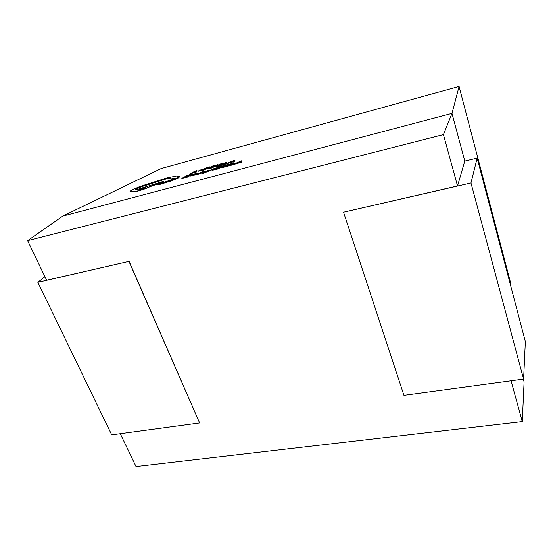 <?xml version="1.0" encoding="UTF-8"?>
<svg xmlns="http://www.w3.org/2000/svg" width="553" height="553" viewBox="0 0 553 553"><rect width="100%" height="100%" fill="white"/><g stroke="black" fill="none" stroke-linecap="round" stroke-linejoin="round"><path stroke-width="0.83" d="M130.079 191.483L133.909 191.352C133.895 191.718 135.333 191.538 138.229 190.792C143.04 189.437 146.946 188.013 149.925 186.52L163.854 181.847L163.647 181.301L137.02 189.555L135.395 189.485L136.515 188.663C139.474 187.204 143.262 185.829 147.893 184.522L164.753 179.131C168.921 178.038 171.015 177.769 171.022 178.315L170.241 179.027L174.402 178.405L173.67 178.985L157.695 184.481L157.453 184.923L158.683 184.792L171.928 180.741L178.488 177.9L179.594 176.794M170.241 179.027L174.368 178.474M135.485 189.631L136.584 188.856C139.543 187.398 143.331 186.015 147.962 184.716L164.822 179.317C168.43 178.37 170.497 178.045 171.015 178.336M133.957 191.456L133.985 191.525C133.964 191.912 135.402 191.732 138.298 190.985C143.116 189.631 147.015 188.207 149.994 186.714L163.854 181.847M208.004 171.147L208.695 170.075L207.133 170.49L206.559 171.824L202.045 173.801L214.847 168.651L213.327 168.838L208.025 171.216M208.218 171.126L208.695 170.075M199.91 173.054L201.928 172.819M201.907 172.342L206.02 171.029L201.755 171.99L199.827 172.889L201.154 172.965M201.085 172.764L202.204 172.681L198.119 173.815L197.504 174.416L203.926 172.225M194.02 175.163L195.486 174.997L198.34 173.013L193.405 174.236L196.792 173.511L190.101 175.889L191.476 175.875L195.416 174.796L198.34 173.013M189.797 176.131L194.062 175.266M192.755 174.61L196.578 173.69M232.958 162.167L234.631 161.939L235.039 160.017L224.483 164.435L233.124 161.683L232.958 162.167L234.569 161.739L235.039 160.017M224.483 164.435L233.041 161.925M214.834 167.02L226.357 163.114L226.903 162.665L226.398 162.547L219.769 164.123L214.903 167.213L222.935 164.842L226.944 162.796M212.822 167.773L213.327 167.241L208.84 168.444L210.534 167.455L214.509 166.605L215.013 166.073L211.108 167.124L217.46 164.739L211.868 166.239L206.85 169.156L212.822 167.773L213.327 167.241M211.854 166.923L212.767 166.391M209.594 168.236L210.603 167.649M204.942 169.812L205.502 169.253L200.11 170.635L200.511 170.082L206.67 167.794L208.979 167.476L209.587 166.888L199.011 170.497L198.534 171.188L204.942 169.812L198.306 171.133M200.062 170.635L203.241 169.094L208.979 167.476M44.945 276.694L37.832 282.348L111.72 434.865L199.626 422.962L129.091 261.341L46.652 280.253L27.65 240.652L443.423 134.614L451.981 113.393L459.087 86.475L161.151 168.575L62.759 216.112L451.981 113.393L464.796 161.103M196.972 170.241L190.398 173.559L196.744 171.893L192.382 172.847L196.972 170.241L193.163 172.64M187.813 177.036L188.366 176.483L183.879 177.679L185.718 176.635L189.693 175.792L190.239 175.239L186.333 176.283L192.866 173.836L187.28 175.329L181.84 178.405L187.813 177.036L188.366 176.483M187.121 176.068L188.131 175.501M184.667 177.465L185.787 176.836M218.815 168.789L219.327 168.236L214.688 169.474L216.41 168.451L220.516 167.58L221.02 167.027L216.99 168.105L218.601 167.144L223.011 166.19L223.509 165.651L217.737 167.193L212.642 170.206L218.815 168.789L219.327 168.236M217.73 167.912L218.67 167.352M215.435 169.273L216.479 168.651M220.903 168.008L229.267 165.769L232.827 164.193L233.366 163.729L232.765 163.398L225.894 165.008L220.903 168.008L229.198 165.561L233.297 163.522M239.649 163.017L241.378 162.782L241.682 160.792L230.877 165.354L234.97 163.799L241.308 162.575L241.682 160.792M230.877 165.354L239.719 162.762M459.087 86.475L510.163 281.187L510.931 286.703M511.069 380.789L522.281 421.614L136.031 466.525L120.284 433.704M523.332 379.13L524.092 381.936L522.281 421.614M443.423 134.614L457.538 185.974L464.755 161.117L477.156 158.13L525.35 341.616L523.601 379.095L403.939 395.298L343.537 212.214L470.969 182.981L523.601 379.095M343.537 212.214L457.538 185.974M62.759 216.112L27.65 240.652M523.622 378.57L524.092 381.936M129.091 261.341L37.832 282.348M199.626 422.962L128.987 261.438M477.156 158.13L470.969 182.981M190.398 173.559L196.674 171.7M204.873 169.619L205.502 169.253M208.916 167.282L209.587 166.888M210.534 167.455L214.509 166.605M214.44 166.405L215.013 166.073M212.698 166.197L216.963 165.264M216.9 165.071L217.46 164.739M206.85 169.156L212.753 167.573M220.619 164.068L216.831 166.301L224.836 163.529L225.327 163.128L224.988 163.045L220.619 164.068L217.564 166.107M225.251 163.239L220.682 164.269M229.467 162.485L233.214 161.476L233.663 160.591L229.467 162.485M233.428 160.93L230.732 162.147M185.718 176.635L189.693 175.792M189.624 175.591L190.239 175.239M188.061 175.301L192.326 174.382M192.257 174.181L192.866 173.836M181.84 178.405L187.744 176.836M192.409 175.114L195.942 174.057L191.787 175.598M195.05 174.534L192.479 175.308M197.435 174.216L201.99 172.978L203.933 172.073L202.412 172.149M202.343 171.948L205.391 171.395M205.322 171.195L205.951 170.829M201.976 173.601L214.785 168.451M216.41 168.451L220.516 167.58M220.447 167.372L221.02 167.027M218.601 167.144L223.011 166.19M222.942 165.99L223.509 165.651M212.642 170.206L218.746 168.582M226.785 164.96L222.949 167.269L231.189 164.414L231.679 163.999L231.313 163.909L226.785 164.96L223.682 167.075M231.603 164.11L226.854 165.167M235.993 163.335L239.864 162.306L240.272 161.386L235.993 163.335M240.057 161.725L237.251 163.004M157.377 184.723L171.859 180.548L179.58 176.76C179.621 176.338 178.425 176.379 175.999 176.884L175.004 176.289L167.006 177.879L140.006 186.506L131.87 189.928L130.01 191.29L133.909 191.331M140.718 189.43L145.688 187.453L144.001 187.661L139.038 189.638L140.718 189.43M145.584 187.571L139.204 189.72"/></g></svg>
